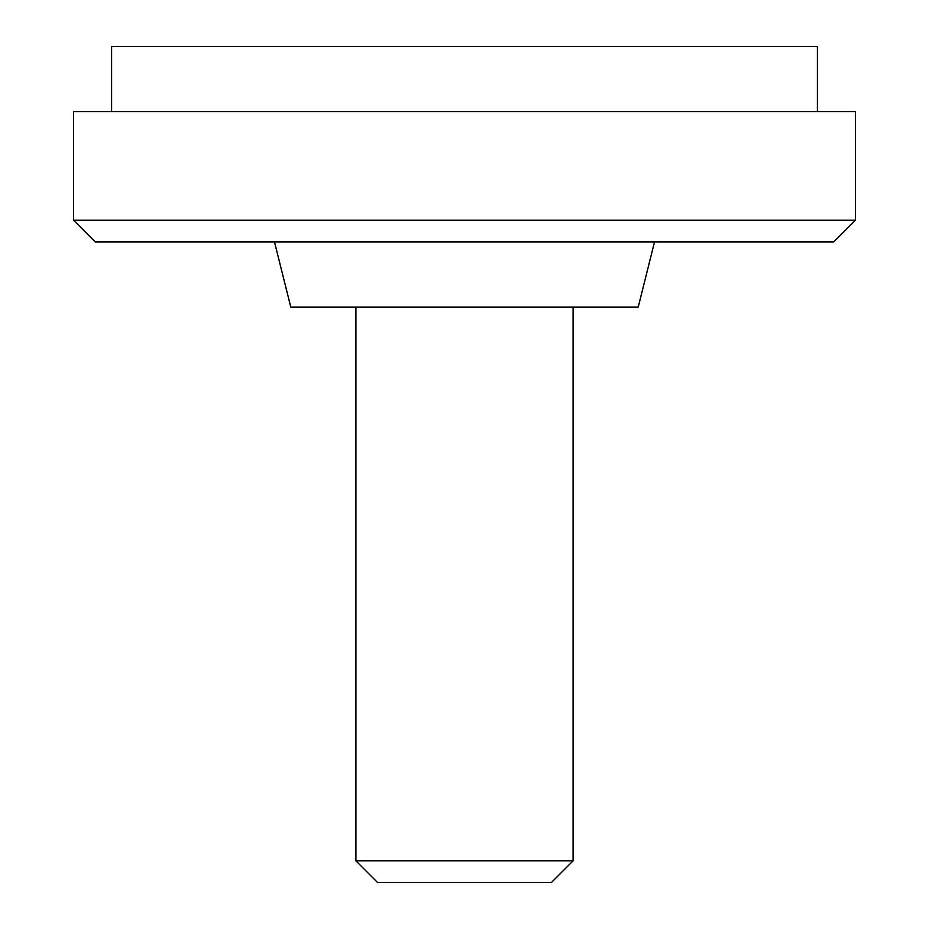 <?xml version="1.0" encoding="UTF-8"?>
<svg xmlns="http://www.w3.org/2000/svg" width="929" height="929" viewBox="0 0 929 929"><rect width="100%" height="100%" fill="white"/><g stroke="black" fill="none" stroke-linecap="round" stroke-linejoin="round"><path stroke-width="1.39" d="M817.404 111.596L817.404 46.45L111.596 46.45L111.596 111.596M73.6 220.185L855.4 220.185L855.4 111.596L73.6 111.596L73.6 220.185L95.315 241.9L833.685 241.9L855.4 220.185M274.473 241.9L290.765 307.058L638.235 307.058L654.527 241.9M573.088 860.835L551.373 882.55L377.627 882.55L355.912 860.835L573.088 860.835L573.088 307.058M355.912 860.835L355.912 307.058"/></g></svg>
